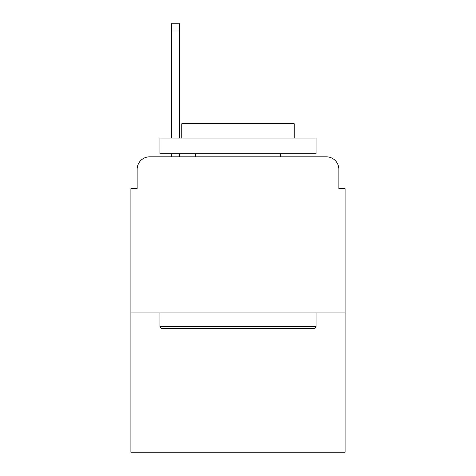 <?xml version="1.0" encoding="UTF-8"?>
<svg xmlns="http://www.w3.org/2000/svg" width="476" height="476" viewBox="0 0 476 476"><rect width="100%" height="100%" fill="white"/><g stroke="black" fill="none" stroke-linecap="round" stroke-linejoin="round"><path stroke-width="0.71" d="M137.148 169.307L137.148 188.663L137.148 169.307A12.489 12.489 0 0 1 149.637 156.818L171.491 156.818L171.491 153.694M345.1 312.94L130.9 312.94L130.9 452.2L345.1 452.2L345.1 188.663L338.852 188.663L338.852 169.307A12.489 12.489 0 0 0 326.363 156.818L149.637 156.818M130.9 312.94L130.9 188.663L137.148 188.663M179.613 153.694L179.613 156.818L189.287 156.818M286.713 156.818L326.363 156.818M338.852 188.663L338.852 169.307M314.19 328.553L161.81 328.553L159.936 326.679L316.064 326.679L314.19 328.553M159.936 138.082L316.064 138.082L316.064 153.694L159.936 153.694L159.936 138.082M294.204 138.082L294.204 123.718L181.796 123.718L181.796 138.082M159.936 312.94L159.936 326.679M316.064 312.94L316.064 326.679M195.535 153.694L195.535 156.818M280.465 153.694L280.465 156.818M171.491 138.082L171.491 23.8L179.613 23.8L179.613 138.082M171.491 30.982L179.613 30.982"/></g></svg>
